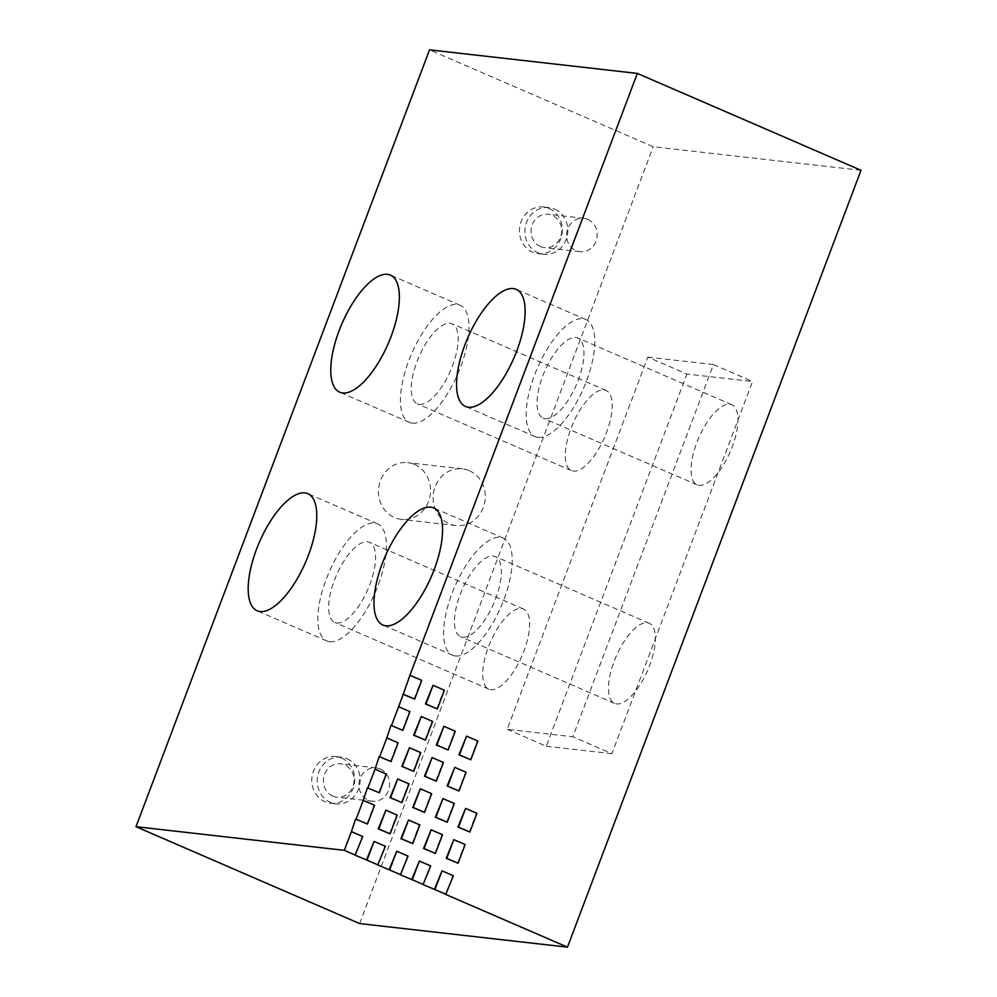 <?xml version="1.0" encoding="UTF-8"?>
<svg xmlns="http://www.w3.org/2000/svg" width="997" height="997" viewBox="0 0 997 997"><rect width="100%" height="100%" fill="white"/><g stroke="black" fill="none" stroke-linecap="round" stroke-linejoin="round"><path stroke-width="0.75" stroke-dasharray="4.99 3.74" d="M329.708 641.707A63.808 25.187 -66.6 0 0 376.716 588.866A63.808 25.187 -66.6 0 0 377.489 523.836A63.808 25.187 -66.6 0 0 374.548 523.051A63.808 25.187 -66.6 0 0 327.539 575.892A63.808 25.187 -66.6 0 0 326.767 640.934A63.808 25.187 -66.6 0 0 329.708 641.707M455.492 655.976A63.808 25.187 -66.6 0 0 502.5 603.135A63.808 25.187 -66.6 0 0 503.261 538.093A63.808 25.187 -66.6 0 0 500.32 537.321A63.808 25.187 -66.6 0 0 453.323 590.149A63.808 25.187 -66.6 0 0 452.551 655.191A63.808 25.187 -66.6 0 0 455.492 655.976M412.309 423.139A63.808 25.187 -66.6 0 0 459.305 370.298A63.808 25.187 -66.6 0 0 460.078 305.256A63.808 25.187 -66.6 0 0 457.137 304.484A63.808 25.187 -66.6 0 0 410.128 357.325A63.808 25.187 -66.6 0 0 409.356 422.367A63.808 25.187 -66.6 0 0 412.309 423.139M538.081 437.396A63.808 25.187 -66.6 0 0 585.089 384.568A63.808 25.187 -66.6 0 0 585.862 319.526A63.808 25.187 -66.6 0 0 582.909 318.753A63.808 25.187 -66.6 0 0 535.912 371.582A63.808 25.187 -66.6 0 0 535.14 436.624A63.808 25.187 -66.6 0 0 538.081 437.396M549.148 208.485A23.504 21.448 -83.5 0 1 561.647 235.89A23.504 21.448 -83.5 0 1 538.243 253.699A23.504 21.448 -83.5 0 1 532.635 252.191A23.504 21.448 -83.5 0 1 520.135 224.786A23.504 21.448 -83.5 0 1 543.539 206.977A23.504 21.448 -83.5 0 1 549.148 208.485M554.619 209.108A23.504 21.448 -83.5 0 1 567.119 236.513A23.504 21.448 -83.5 0 1 543.714 254.322A23.504 21.448 -83.5 0 1 538.106 252.814A23.504 21.448 -83.5 0 1 525.606 225.409A23.504 21.448 -83.5 0 1 549.011 207.6A23.504 21.448 -83.5 0 1 554.619 209.108M414.54 464.465A28.539 26.034 -83.5 0 1 429.707 497.752A28.539 26.034 -83.5 0 1 401.293 519.375A28.539 26.034 -83.5 0 1 394.476 517.543A28.539 26.034 -83.5 0 1 379.309 484.268A28.539 26.034 -83.5 0 1 407.723 462.645A28.539 26.034 -83.5 0 1 414.54 464.465M469.226 470.671A28.539 26.034 -83.5 0 1 484.392 503.946A28.539 26.034 -83.5 0 1 455.978 525.569A28.539 26.034 -83.5 0 1 449.161 523.749A28.539 26.034 -83.5 0 1 433.994 490.474A28.539 26.034 -83.5 0 1 462.409 468.852A28.539 26.034 -83.5 0 1 469.226 470.671M341.497 758.019A23.504 21.448 -83.5 0 1 353.997 785.437A23.504 21.448 -83.5 0 1 330.593 803.233A23.504 21.448 -83.5 0 1 324.985 801.738A23.504 21.448 -83.5 0 1 312.485 774.333A23.504 21.448 -83.5 0 1 335.889 756.524A23.504 21.448 -83.5 0 1 341.497 758.019M346.968 758.642A23.504 21.448 -83.5 0 1 359.456 786.047A23.504 21.448 -83.5 0 1 336.064 803.856A23.504 21.448 -83.5 0 1 330.443 802.361A23.504 21.448 -83.5 0 1 317.956 774.956A23.504 21.448 -83.5 0 1 341.36 757.147A23.504 21.448 -83.5 0 1 346.968 758.642M336.787 622.975A43.656 17.236 -66.6 0 0 368.952 586.822A43.656 17.236 -66.6 0 0 369.476 542.318A43.656 17.236 -66.6 0 0 367.469 541.782A43.656 17.236 -66.6 0 0 335.304 577.936A43.656 17.236 -66.6 0 0 334.78 622.44A43.656 17.236 -66.6 0 0 336.787 622.975M521.493 608.494A43.656 17.236 113.4 0 1 523.5 609.03A43.656 17.236 113.4 0 1 522.976 653.534A43.656 17.236 113.4 0 1 490.811 689.687A43.656 17.236 113.4 0 1 488.804 689.151A43.656 17.236 113.4 0 1 489.328 644.648A43.656 17.236 113.4 0 1 521.493 608.494M462.571 637.233A43.656 17.236 -66.6 0 0 494.736 601.091A43.656 17.236 -66.6 0 0 495.26 556.588A43.656 17.236 -66.6 0 0 493.241 556.052A43.656 17.236 -66.6 0 0 461.088 592.206A43.656 17.236 -66.6 0 0 460.552 636.709A43.656 17.236 -66.6 0 0 462.571 637.233M647.265 622.764A43.656 17.236 113.4 0 1 649.284 623.299A43.656 17.236 113.4 0 1 648.748 667.791A43.656 17.236 113.4 0 1 616.595 703.944A43.656 17.236 113.4 0 1 614.576 703.421A43.656 17.236 113.4 0 1 615.099 658.917A43.656 17.236 113.4 0 1 647.265 622.764M419.388 404.408A43.656 17.236 -66.6 0 0 451.541 368.254A43.656 17.236 -66.6 0 0 452.077 323.751A43.656 17.236 -66.6 0 0 450.058 323.215A43.656 17.236 -66.6 0 0 417.893 359.369A43.656 17.236 -66.6 0 0 417.369 403.872A43.656 17.236 -66.6 0 0 419.388 404.408M604.082 389.927A43.656 17.236 113.4 0 1 606.089 390.463A43.656 17.236 113.4 0 1 605.565 434.966A43.656 17.236 113.4 0 1 573.4 471.107A43.656 17.236 113.4 0 1 571.393 470.584A43.656 17.236 113.4 0 1 571.917 426.08A43.656 17.236 113.4 0 1 604.082 389.927M545.16 418.665A43.656 17.236 -66.6 0 0 577.325 382.512A43.656 17.236 -66.6 0 0 577.849 338.02A43.656 17.236 -66.6 0 0 575.83 337.485A43.656 17.236 -66.6 0 0 543.677 373.638A43.656 17.236 -66.6 0 0 543.141 418.142A43.656 17.236 -66.6 0 0 545.16 418.665M729.854 404.196A43.656 17.236 113.4 0 1 731.873 404.732A43.656 17.236 113.4 0 1 731.337 449.223A43.656 17.236 113.4 0 1 699.184 485.377A43.656 17.236 113.4 0 1 697.165 484.854A43.656 17.236 113.4 0 1 697.701 440.35A43.656 17.236 113.4 0 1 729.854 404.196M540.461 246.571A16.787 15.316 96.5 0 0 544.474 247.642A16.787 15.316 96.5 0 0 561.186 234.918A16.787 15.316 96.5 0 0 552.263 215.352A16.787 15.316 96.5 0 0 548.25 214.28A16.787 15.316 96.5 0 0 531.538 226.992A16.787 15.316 96.5 0 0 540.461 246.571M587.806 219.377A16.787 15.316 -83.5 0 1 596.729 238.956A16.787 15.316 -83.5 0 1 580.017 251.68A16.787 15.316 -83.5 0 1 576.004 250.608A16.787 15.316 -83.5 0 1 567.081 231.03A16.787 15.316 -83.5 0 1 583.806 218.306A16.787 15.316 -83.5 0 1 587.806 219.377M332.811 796.117A16.787 15.316 96.5 0 0 336.812 797.189A16.787 15.316 96.5 0 0 353.536 784.465A16.787 15.316 96.5 0 0 344.613 764.886A16.787 15.316 96.5 0 0 340.6 763.814A16.787 15.316 96.5 0 0 323.888 776.538A16.787 15.316 96.5 0 0 332.811 796.117M380.156 768.924A16.787 15.316 -83.5 0 1 389.079 788.502A16.787 15.316 -83.5 0 1 372.367 801.214A16.787 15.316 -83.5 0 1 368.354 800.142A16.787 15.316 -83.5 0 1 359.431 780.564A16.787 15.316 -83.5 0 1 376.143 767.852A16.787 15.316 -83.5 0 1 380.156 768.924M469.313 831.972L476.392 813.24L465.076 808.33M414.116 699.059L421.195 680.328L409.867 675.418M402.314 730.278L409.393 711.546L398.065 706.636M390.512 761.509L397.591 742.765L386.263 737.867M378.71 792.727L385.789 773.996L374.473 769.086M366.921 823.958L374 805.215L362.671 800.317M355.119 855.177L362.198 836.446L350.869 831.535M377.763 864.985L384.842 846.254L373.526 841.343M400.42 874.793L407.499 856.062L396.17 851.164M423.064 884.613L430.143 865.87L418.827 860.972M445.721 894.421L452.8 875.69L441.472 870.78M458.458 790.933L465.549 772.201L454.221 767.291M434.866 853.382L441.945 834.651L430.617 829.741M447.616 749.906L454.694 731.162L443.366 726.265M424.012 812.356L431.09 793.612L419.774 788.714M424.959 740.098L432.037 721.354L420.722 716.457M401.367 802.535L408.446 783.804L397.118 778.906M389.565 833.766L396.644 815.035L385.316 810.125M413.169 771.317L420.248 752.585L408.92 747.675M436.761 708.867L443.839 690.136L432.511 685.226M412.222 843.574L419.301 824.843L407.972 819.933M435.814 781.125L442.892 762.393L431.564 757.483M446.668 822.164L453.747 803.432L442.419 798.522M470.26 759.714L477.339 740.983L466.023 736.073M457.511 863.19L464.602 844.459L453.274 839.561M861.009 170.3L653.209 146.733L429.533 49.85M359.655 923.583L653.209 146.733M647.838 357.125L713.466 364.566L572.826 736.758L507.199 729.318L647.838 357.125L686.921 374.049L752.536 381.49L611.896 753.682L572.826 736.758M713.466 364.566L752.536 381.49M507.199 729.318L546.281 746.23L686.921 374.049M611.896 753.682L546.281 746.23M377.489 523.836L307.836 493.665M503.261 538.093L433.62 507.934M460.078 305.256L390.425 275.097M585.862 319.526L516.209 289.367M543.714 254.322L538.243 253.699M455.978 525.569L401.293 519.375M336.064 803.856L330.593 803.233M523.5 609.03L369.476 542.318M649.284 623.299L495.26 556.588M606.089 390.463L452.077 323.751M731.873 404.732L577.849 338.02M580.017 251.68L544.474 247.642M372.367 801.214L336.812 797.189M326.767 640.934L257.126 610.762M452.551 655.191L382.898 625.032M409.356 422.367L339.715 392.195M535.14 436.624L465.487 406.464M549.011 207.6L543.539 206.977M462.409 468.852L407.723 462.645M341.36 757.147L335.889 756.524M488.804 689.151L334.78 622.44M614.576 703.421L460.552 636.709M571.393 470.584L417.369 403.872M697.165 484.854L543.141 418.142M583.806 218.306L548.25 214.28M376.143 767.852L340.6 763.814"/><path stroke-width="1.5" d="M260.067 611.535A63.808 25.187 -66.6 0 0 307.064 558.706A63.808 25.187 -66.6 0 0 307.836 493.665A63.808 25.187 -66.6 0 0 304.895 492.892A63.808 25.187 -66.6 0 0 257.899 545.72A63.808 25.187 -66.6 0 0 257.126 610.762A63.808 25.187 -66.6 0 0 260.067 611.535M385.839 625.804A63.808 25.187 -66.6 0 0 432.848 572.963A63.808 25.187 -66.6 0 0 433.62 507.934A63.808 25.187 -66.6 0 0 430.679 507.149A63.808 25.187 -66.6 0 0 383.671 559.99A63.808 25.187 -66.6 0 0 382.898 625.032A63.808 25.187 -66.6 0 0 385.839 625.804M342.656 392.968A63.808 25.187 -66.6 0 0 389.665 340.139A63.808 25.187 -66.6 0 0 390.425 275.097A63.808 25.187 -66.6 0 0 387.484 274.325A63.808 25.187 -66.6 0 0 340.488 327.153A63.808 25.187 -66.6 0 0 339.715 392.195A63.808 25.187 -66.6 0 0 342.656 392.968M468.428 407.237A63.808 25.187 -66.6 0 0 515.437 354.396A63.808 25.187 -66.6 0 0 516.209 289.367A63.808 25.187 -66.6 0 0 513.268 288.582A63.808 25.187 -66.6 0 0 466.26 341.423A63.808 25.187 -66.6 0 0 465.487 406.464A63.808 25.187 -66.6 0 0 468.428 407.237M637.345 73.417L861.009 170.3L567.467 947.15L445.721 894.421L453.348 875.752L442.02 870.842L434.941 889.573L423.064 884.613L430.692 865.932L419.363 861.034L412.284 879.765L400.42 874.793L408.047 856.124L396.719 851.226L389.64 869.957L377.763 864.985L385.39 846.316L374.074 841.406L366.996 860.149L355.119 855.177L362.746 836.508L351.418 831.598L344.339 850.329L135.991 826.7L429.533 49.85L637.345 73.417L409.867 675.418L403.336 694.211L414.652 699.121L421.731 680.39L410.415 675.48M351.418 831.598L355.593 819.048L367.469 824.021L374.548 805.277L363.22 800.379L356.141 819.11M363.22 800.379L367.395 787.829L379.259 792.789L386.338 774.058L375.022 769.148L367.93 787.892M375.022 769.148L379.184 756.598L391.061 761.571L398.139 742.827L386.811 737.93L379.732 756.661M386.811 737.93L390.986 725.38L402.863 730.34L409.941 711.609L398.613 706.699L391.534 725.442M398.613 706.699L403.336 694.211M434.941 889.573L446.27 894.483M412.284 879.765L423.613 884.675M389.64 869.957L400.968 874.855M366.996 860.149L378.312 865.047M344.339 850.329L355.667 855.239M567.467 947.15L359.655 923.583L135.991 826.7M465.611 808.393L457.984 827.061L469.861 832.034L476.94 813.303L465.611 808.393L458.533 827.124L469.861 832.034M402.788 694.149L414.652 699.121M390.986 725.38L402.863 730.34M379.184 756.598L391.061 761.571M367.395 787.829L379.259 792.789M355.593 819.048L367.469 824.021M374.074 841.406L366.447 860.087M396.719 851.226L389.092 869.895M419.363 861.034L411.749 879.703M442.02 870.842L434.393 889.511M454.769 767.354L447.142 786.035L459.006 790.995L466.085 772.264L454.769 767.354L447.69 786.097L459.006 790.995M431.165 829.803L423.538 848.484L435.415 853.444L442.494 834.713L431.165 829.803L424.086 848.547L435.415 853.444M443.914 726.327L436.287 744.996L448.164 749.968L455.243 731.225L443.914 726.327L436.836 745.058L448.164 749.968M420.31 788.777L412.696 807.445L424.56 812.418L431.639 793.674L420.31 788.777L413.232 807.508L424.56 812.418M421.257 716.519L413.643 735.188L425.507 740.148L432.586 721.417L421.257 716.519L414.179 735.25L425.507 740.148M397.666 778.956L390.039 797.637L401.916 802.597L408.994 783.866L397.666 778.956L390.587 797.7L401.916 802.597M385.864 810.187L378.237 828.856L390.114 833.828L397.192 815.097L385.864 810.187L378.785 828.918L390.114 833.828M409.468 747.738L401.841 766.406L413.705 771.379L420.784 752.648L409.468 747.738L402.389 766.469L413.705 771.379M433.059 685.288L425.432 703.957L437.309 708.929L444.388 690.198L433.059 685.288L425.981 704.019L437.309 708.929M408.521 819.995L400.894 838.664L412.758 843.636L419.837 824.905L408.521 819.995L401.442 838.726L412.758 843.636M432.112 757.546L424.485 776.227L436.362 781.187L443.441 762.456L432.112 757.546L425.034 776.289L436.362 781.187M442.967 798.585L435.34 817.253L447.217 822.226L454.296 803.482L442.967 798.585L435.888 817.316L447.217 822.226M466.559 736.135L458.932 754.804L470.808 759.776L477.887 741.045L466.559 736.135L459.48 754.866L470.808 759.776M453.822 839.624L446.195 858.292L458.059 863.252L465.138 844.521L453.822 839.624L446.743 858.355L458.059 863.252"/></g></svg>
